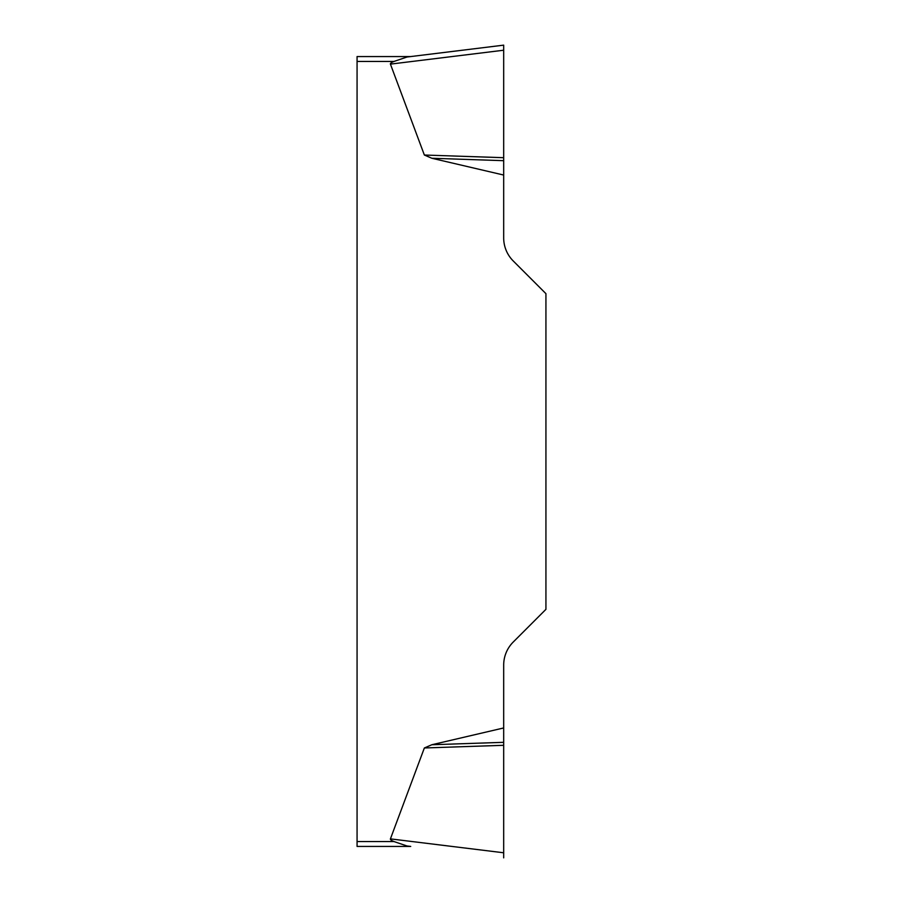 <?xml version="1.0" encoding="UTF-8"?>
<svg xmlns="http://www.w3.org/2000/svg" width="903" height="903" viewBox="0 0 903 903"><rect width="100%" height="100%" fill="white"/><g stroke="black" fill="none" stroke-linecap="round" stroke-linejoin="round"><path stroke-width="1.35" d="M357.069 841.54L393.956 841.54A40.579 4.887 -173 0 1 390.423 838.876A40.579 4.887 -173 0 0 393.956 841.54L406.982 845.976L410.718 846.438L357.069 846.438L357.069 56.562L410.718 56.562L406.982 57.024L393.956 61.46A40.579 4.887 173 0 0 390.423 64.124L424.354 155.023L431.86 158.262L503.682 175.047L503.682 237.895A32.61 32.61 0 0 0 513.231 260.956L545.931 293.656L545.931 609.344L513.231 642.044A32.61 32.61 0 0 0 503.682 665.105L503.682 857.85L503.682 852.782L390.423 838.876L424.354 747.977L431.86 744.738L503.682 727.953M410.718 846.438L406.982 845.976M390.423 64.124L503.682 50.218L503.682 45.15L503.682 175.047M503.682 160.678L431.86 158.262M503.682 157.698L424.354 155.023M406.982 57.024L503.682 45.15L406.982 57.024M503.682 742.322L431.86 744.738M503.682 745.302L424.354 747.977M393.956 61.46L357.069 61.46"/></g></svg>
